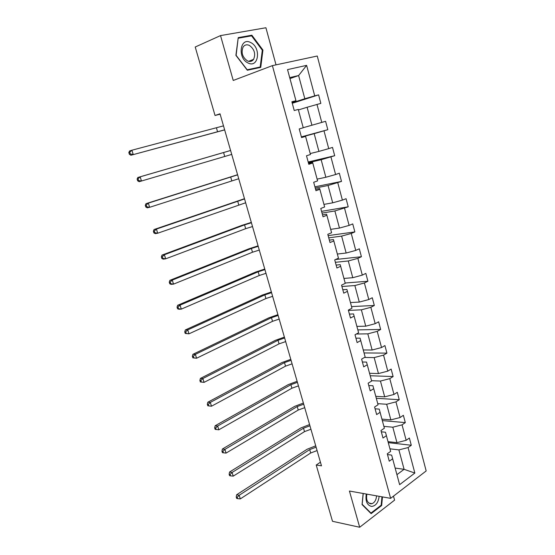 <?xml version="1.0" encoding="UTF-8"?>
<svg xmlns="http://www.w3.org/2000/svg" width="555" height="555" viewBox="0 0 555 555"><rect width="100%" height="100%" fill="white"/><g stroke="black" fill="none" stroke-linecap="round" stroke-linejoin="round"><path stroke-width="0.83" d="M276.022 64.859L265.914 27.75L220.529 35.596L195.221 47.009L215.035 115.475L220.134 114.191M426.178 470.938L317.259 56.02L272.394 65.636L390.623 498.348L426.178 470.938M390.623 498.348L349.435 491.043L359.682 527.25L394.577 500.145L393.481 496.142M359.682 527.25L332.5 521.298L316.218 465.035L321.477 465.825L220.016 113.796L215.035 115.475M292.138 102.793L304.82 98.734L298.604 75.549L306.624 65.372L314.72 95.869L318.605 94.87L292.27 103.279M289.981 78.595L298.604 75.549L289.71 77.603L296.03 101.003L291.999 102.3M304.82 98.734L314.72 95.869M303.238 127.685L311.917 125.229L307.102 107.261L320.852 103.376L318.605 94.87M316.988 104.409L321.761 122.405L325.591 121.295L327.818 129.697L301.379 136.891M310.224 153.555L318.924 151.404L314.172 133.651L327.818 129.697M324.002 130.841L328.726 148.622L332.5 147.408L334.7 155.712L308.185 161.998M317.127 179.119L325.854 177.26L321.158 159.722L334.7 155.712M330.94 156.961L335.602 174.527L339.327 173.209L341.498 181.416L314.907 186.82M323.947 204.386L332.702 202.818L328.06 185.488L341.498 181.416M337.787 182.761L342.393 200.119L346.07 198.704L348.214 206.814L321.56 211.358M330.69 229.354L339.466 228.07L334.88 210.949L348.214 206.814M344.558 208.264L349.109 225.413L352.737 223.901L354.853 231.914L328.137 235.618M337.357 254.037L346.153 253.031L341.616 236.104L351.246 233.461L354.853 231.914M351.246 233.461L355.748 250.416L359.321 248.8L361.416 256.722L335.56 259.511M343.947 278.437L352.765 277.701L348.283 260.968L357.857 258.366L361.416 256.722M357.857 258.366L362.304 275.12L365.835 273.414L367.903 281.246L345.168 283.008M350.462 302.551L359.293 302.08L354.867 285.548L364.392 282.981L367.903 281.246M364.392 282.981L368.791 299.54L372.273 297.744L374.32 305.486L351.544 306.582M356.9 326.396L365.752 326.187L361.374 309.836L370.851 307.31L374.32 305.486M370.851 307.31L375.194 323.683L378.635 321.796L380.654 329.448L357.843 329.892M363.261 349.969L372.134 350.011L367.805 333.853L377.233 331.356L380.654 329.448M377.233 331.356L381.535 347.541L384.92 345.571L386.925 353.133L364.066 352.945M369.554 373.279L378.448 373.564L374.167 357.587L383.547 355.131L386.925 353.133M383.547 355.131L387.792 371.135L391.136 369.075L393.12 376.554L370.227 375.749M375.784 396.325L384.684 396.853L380.452 381.056L389.783 378.635L393.12 376.554M389.783 378.635L393.988 394.459L397.29 392.323L399.246 399.711L376.311 398.296M381.937 419.115L390.852 419.878L386.668 404.262L395.958 401.875L399.246 399.711M395.958 401.875L400.106 417.52L403.367 415.3L405.303 422.612L382.333 420.6M388.021 441.655L396.95 442.647L392.815 427.204L402.056 424.852L405.303 422.612M402.056 424.852L406.163 440.316L409.375 438.027L411.29 445.256L388.292 442.661M395.153 468.059L404.096 469.322L398.892 449.897L408.085 447.573L411.29 445.256M408.085 447.573L414.849 473.047L399.621 484.661L392.635 458.77L389.277 461.205L387.272 453.803L390.644 451.395L386.398 435.675L382.999 438.027L380.966 430.541L384.379 428.217L380.085 412.316L376.644 414.585L374.59 407.009L378.052 404.768L373.702 388.687L370.213 390.866L368.138 383.207L371.642 381.049L367.25 364.774L363.712 366.869L361.61 359.12L365.162 357.052L360.715 340.59L357.129 342.595L355.006 334.755L358.606 332.778L354.111 316.114L350.476 318.029L348.325 310.092L351.974 308.212L347.423 291.354L343.732 293.172L341.561 285.138L345.259 283.355L340.652 266.296L336.92 268.016L334.714 259.893L338.467 258.2L333.805 240.932L330.017 242.556L327.79 234.335L331.592 232.739L326.874 215.271L323.031 216.79L320.776 208.465L324.633 206.973L319.86 189.29L315.962 190.705L313.679 182.283L317.592 180.895L312.756 162.997L308.809 164.308L306.499 155.775L310.467 154.498L305.569 136.377L301.566 137.578L299.221 128.94L303.245 127.775L298.292 109.425L294.226 110.514L291.861 101.773L295.94 100.719L287.539 69.611L306.624 65.372M298.292 109.425L303.245 127.775M298.444 109.932L307.102 107.261M311.917 125.229L321.761 122.405M310.467 154.498L305.548 136.239L301.497 137.335M301.434 137.113L314.172 133.651M318.924 151.404L328.726 148.622M317.592 180.895L312.652 162.546L308.587 163.496M312.652 162.546L312.756 162.997M308.386 162.74L321.158 159.722M325.854 177.26L335.602 174.527M324.633 206.973L319.666 188.533L315.594 189.352M319.666 188.533L319.86 189.29M315.247 188.069L328.06 185.488M332.702 202.818L342.393 200.119M331.592 232.739L326.604 214.216L322.517 214.889M326.604 214.216L326.874 215.271M322.032 213.106L334.88 210.949M339.466 228.07L349.109 225.413M338.467 258.2L333.458 239.587L329.358 240.135M333.458 239.587L333.805 240.932M328.74 237.852L341.616 236.104M346.153 253.031L355.748 250.416M345.259 283.355L340.229 264.666L336.122 265.082M340.229 264.666L340.652 266.296M335.373 262.314L348.283 260.968M352.765 277.701L362.304 275.12M351.974 308.212L346.917 289.446L342.803 289.731M346.917 289.446L347.423 291.354M341.929 286.498L354.867 285.548M359.293 302.08L368.791 299.54M358.606 332.778L353.535 313.943L349.407 314.102M353.535 313.943L354.111 316.114M348.408 310.405L361.374 309.836M365.752 326.187L375.194 323.683M365.162 357.052L360.07 338.148L355.935 338.189M360.07 338.148L360.715 340.59M356.345 334.02L367.805 333.853M372.134 350.011L381.535 347.541M371.642 381.049L366.536 362.075L362.387 361.999M366.536 362.075L367.25 364.774M364.469 357.455L374.167 357.587M378.448 373.564L387.792 371.135M378.052 404.768L372.918 385.732L368.77 385.538M372.918 385.732L373.702 388.687M371.552 380.695L380.452 381.056M384.684 396.853L393.988 394.459M384.379 428.217L379.238 409.118L375.076 408.813M379.238 409.118L380.085 412.316M377.754 403.658L386.668 404.262M390.852 419.878L400.106 417.52M390.644 451.395L385.482 432.241L381.313 431.818M385.482 432.241L386.398 435.675M383.887 426.365L392.815 427.204M396.95 442.647L406.163 440.316M399.621 484.661L391.65 455.1L387.48 454.573M391.65 455.1L392.635 458.77M220.529 35.596L233.232 80.468L272.394 65.636M320.429 462.211L316.218 465.035M389.957 448.822L398.892 449.897M396.936 474.678L404.096 469.322L414.849 473.047M287.539 69.611L289.71 77.603M363.15 493.478L362.054 504.578L371.129 513.652L381.653 505.536L382.478 496.905M247.336 70.242L260.739 67.384L262.931 50.054L251.859 35.201L238.234 37.629L235.896 55.347L247.336 70.242M380.917 505.397L381.653 505.536M249.556 36.193L251.859 35.201M262.3 50.311L262.931 50.054M317.078 450.577L310.703 452.984L240.308 498.903L239.177 495.275L237.228 497.197L236.222 496.982L236.673 498.432L237.679 498.654L237.228 497.197M316.1 447.17L309.711 449.578L239.177 495.275L236.666 494.741L307.144 449.231L315.712 445.838M236.666 494.741L236.222 496.982M237.679 498.654L240.308 498.903M310.932 429.237L304.508 431.623L233.232 476.135L232.087 472.458L230.124 474.386L229.118 474.206L229.576 475.67L230.582 475.857L230.124 474.386M309.94 425.796L303.509 428.176L232.087 472.458L229.583 472.007L300.949 427.905L309.579 424.554M229.583 472.007L229.118 474.206M230.582 475.857L233.232 476.135M304.716 407.675L298.243 410.034L226.065 453.095L224.914 449.377L222.93 451.312L221.938 451.16L222.395 452.651L223.394 452.804L222.93 451.312M303.71 404.2L297.237 406.551L224.914 449.377L222.416 449.009L294.684 406.35L303.377 403.041M222.416 449.009L221.938 451.16M223.394 452.804L226.065 453.095M366.272 494.033C365.252 501.13 367.028 505.272 371.6 506.451C375.811 505.952 378.33 502.58 379.148 496.316M366.869 494.137C365.953 499.625 367.264 502.858 370.816 503.822L372.003 503.676C374.694 502.532 376.207 499.923 376.554 495.851M381.958 496.815L381.16 505.216L370.955 513.077L362.165 504.28L363.234 493.492M370.449 512.973L370.955 513.077M248.071 62.986C258.692 68.584 261.37 47.418 250.707 42.555C240.031 36.581 237.172 58.261 248.071 62.986M247.426 60.884C249.986 61.987 252.046 61.473 253.6 59.343C255.834 53.849 254.447 49.208 249.417 45.434C246.795 44.261 244.686 44.795 243.097 47.036C240.96 52.6 242.403 57.221 247.426 60.884M238.379 38.191L251.575 35.832L262.307 50.221L260.184 67.009L247.197 69.777L236.118 55.347L238.144 38.295M257.298 68.112L260.184 67.009M298.43 385.878L291.916 388.209L218.823 429.792L217.65 426.032L215.659 427.974L214.667 427.856L215.139 429.355L216.131 429.48L215.659 427.974M297.418 382.367L290.896 384.691L217.65 426.032L215.174 425.74L288.357 384.566L297.112 381.306M215.174 425.74L214.667 427.856M216.131 429.48L218.823 429.792M292.083 363.851L285.527 366.154L211.49 406.218L207.792 405.795L208.777 405.885L208.305 404.366L207.32 404.276L207.792 405.795M291.063 360.299L284.493 362.602L210.31 402.417L211.49 406.218L208.777 405.885M208.305 404.366L210.31 402.417L207.841 402.208L281.954 362.547L290.785 359.335M207.841 402.208L207.32 404.276M285.665 341.589L279.061 343.864L204.074 382.367L200.362 381.965L201.34 382.013L200.861 380.473L199.883 380.425L200.362 381.965M284.632 337.995L278.02 340.271L202.88 378.524L204.074 382.367L201.34 382.013M200.861 380.473L202.88 378.524L200.424 378.406L275.488 340.284L284.382 337.121M200.424 378.406L199.883 380.425M279.179 319.076L272.526 321.324L196.574 358.239L192.842 357.85L193.82 357.864L193.334 356.31L192.356 356.296L192.842 357.85M278.131 315.448L271.471 317.689L195.367 354.347L196.574 358.239L193.82 357.864M193.334 356.31L195.367 354.347L192.918 354.319L268.953 317.786L277.909 314.678M192.918 354.319L192.356 356.296M272.623 296.321L265.921 298.541L188.984 333.826L185.231 333.451L186.202 333.43L185.71 331.855L184.739 331.876L185.231 333.451M271.568 292.658L264.853 294.872L187.756 329.892L188.984 333.826L186.202 333.43M185.71 331.855L187.756 329.892L185.328 329.947L262.342 295.045L271.374 291.986M185.328 329.947L184.739 331.876M265.991 273.324L259.24 275.509L181.305 309.121L178.883 309.26L177.538 308.76L178.502 308.705L178.002 307.109L177.038 307.165L177.538 308.76M264.922 269.612L258.165 271.797L180.063 305.139L181.305 309.121L178.502 308.705M178.002 307.109L180.063 305.139L177.649 305.292L255.661 272.054L264.763 269.043M177.649 305.292L177.038 307.165M259.289 250.069L252.49 252.227L173.528 284.125L171.127 284.354L169.747 283.778L170.704 283.681L170.205 282.065L169.24 282.162L169.747 283.778M258.214 246.316L251.401 248.467L172.272 280.088L173.528 284.125L170.704 283.681M170.205 282.065L172.272 280.088L169.879 280.337L248.911 248.806L258.075 245.851M169.879 280.337L169.24 282.162M252.511 226.551L245.664 228.681L165.661 258.824L163.274 259.15L161.859 258.491L162.816 258.359L162.303 256.722L161.352 256.861L161.859 258.491M251.422 222.756L244.561 224.879L164.391 254.745L165.661 258.824L162.816 258.359M162.303 256.722L164.391 254.745L162.011 255.085L242.077 225.302L251.318 222.402M162.011 255.085L161.352 256.861M245.664 202.776L157.703 233.218L155.331 233.648L153.881 232.899L154.831 232.725L154.311 231.074L153.367 231.248L153.881 232.899M244.554 198.94L156.42 229.083L157.703 233.218L154.831 232.725M154.311 231.074L156.42 229.083L154.047 229.527L244.484 198.69M154.047 229.527L153.367 231.248M238.733 178.731L149.642 207.299L147.29 207.827L145.805 207.001L146.749 206.786L146.222 205.114L145.285 205.329L145.805 207.001M237.616 174.853L148.345 203.116L149.642 207.299L146.749 206.786M146.222 205.114L148.345 203.116L145.993 203.664L237.575 174.721M145.993 203.664L145.285 205.329M231.726 154.415L139.145 181.7L137.633 180.777L138.563 180.528L138.035 178.828L137.106 179.085L137.633 180.777M230.596 150.495L140.172 176.83L141.483 181.062L138.563 180.528M138.035 178.828L140.172 176.83L137.834 177.482L230.589 150.474M137.834 177.482L137.106 179.085M224.636 129.828L130.911 155.247L224.664 129.905M223.499 125.86L131.896 150.218L133.228 154.505L130.279 153.943L129.745 152.223L128.822 152.528L129.357 154.234L130.279 153.943M128.822 152.528L129.579 150.974L131.896 150.218L129.745 152.223M129.357 154.234L130.911 155.247M310.703 452.984L309.711 449.578M304.508 431.623L303.509 428.176M298.243 410.034L297.237 406.551M291.916 388.209L290.896 384.691M285.527 366.154L284.493 362.602M279.061 343.864L278.02 340.271M272.526 321.324L271.471 317.689M265.921 298.541L264.853 294.872M259.24 275.509L258.165 271.797M252.49 252.227L251.401 248.467M245.664 228.681L244.561 224.879M238.761 204.871L237.644 201.028M231.775 180.791L230.651 176.906M224.72 156.441L223.582 152.514M217.581 131.819L216.429 127.844M368.86 503.087L372.003 503.676M248.626 61.321L253.6 59.343"/></g></svg>
